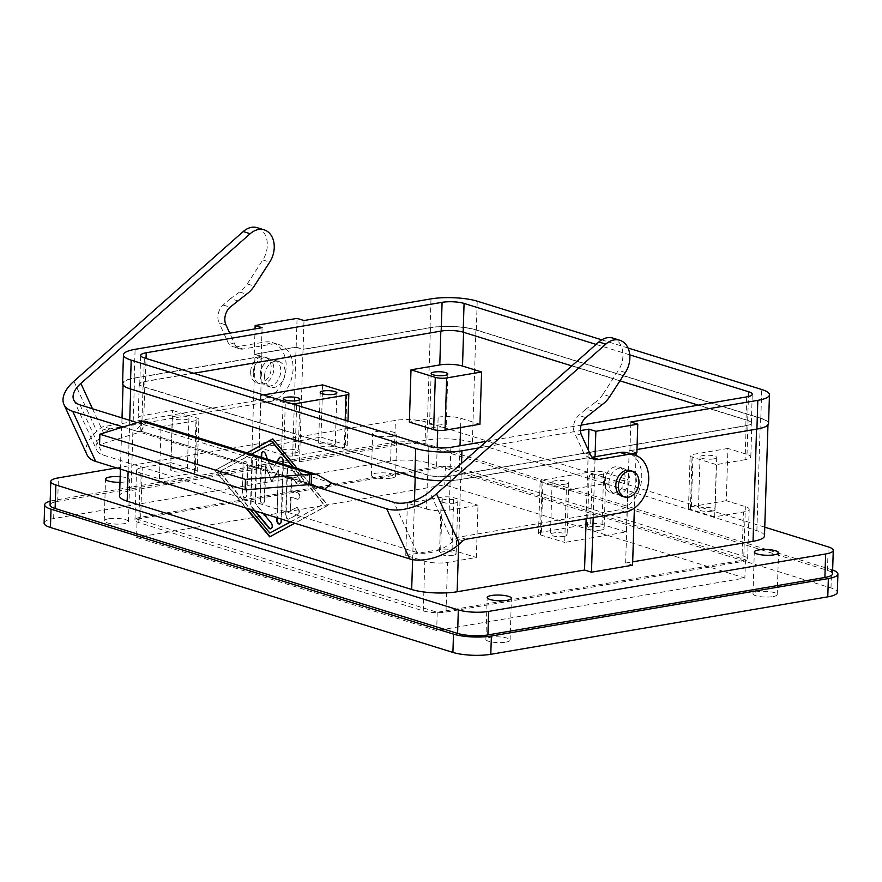 <?xml version="1.0" encoding="UTF-8"?>
<svg xmlns="http://www.w3.org/2000/svg" width="882" height="882" viewBox="0 0 882 882"><rect width="100%" height="100%" fill="white"/><g stroke="black" fill="none" stroke-linecap="round" stroke-linejoin="round"><path stroke-width="0.66" stroke-dasharray="4.41 3.31" d="M593.013 411.144L586.078 408.983L578.79 415.422A12.91 9.526 -72.8 0 0 574.645 433.172L583.487 452.477A12.91 9.526 -72.8 0 0 588.393 457.074A12.91 9.526 -72.8 0 0 591.833 457.284L592.164 457.229M609.826 396.492L602.891 394.342L618.414 370.374A21.521 15.876 -72.8 0 0 612.891 338.104M257.257 227.699A21.521 15.876 -72.8 0 1 262.781 259.97L247.258 283.938A26.901 19.845 -72.8 0 1 239.584 292.041L246.519 294.191M239.584 292.041L230.445 298.59L237.39 300.74M230.445 298.59L223.168 305.029A12.91 9.526 107.2 0 0 219.023 322.768L225.957 324.918M269.572 401.696A29.591 21.83 107.2 0 0 292.548 374.299A29.591 21.83 107.2 0 0 279.252 344.697A29.591 21.83 107.2 0 0 271.38 344.223L243.145 349.04L236.2 346.88L264.435 342.073A29.591 21.83 -72.8 0 1 272.306 342.547A29.591 21.83 -72.8 0 1 285.614 372.138A29.591 21.83 -72.8 0 1 262.627 399.546L269.572 401.696L110.437 428.828A8.07 5.954 -72.8 0 0 107.317 430.405L103.811 433.503A26.901 14.024 155.4 0 0 96.7 450.096A26.901 14.024 155.4 0 0 102.951 454.991L416.943 552.463A26.901 14.024 -24.6 0 0 452.499 541.757L456.005 538.659A8.07 5.954 -72.8 0 1 459.125 537.083L618.26 509.95A29.591 21.83 107.2 0 0 641.236 482.542A29.591 21.83 107.2 0 0 627.94 452.951M243.145 349.04A12.91 9.526 -72.8 0 1 239.706 348.831A12.91 9.526 -72.8 0 1 234.799 344.223L229.739 333.187M260.201 374.718A13.45 9.922 -72.8 0 1 274.456 360.121A13.45 9.922 -72.8 0 1 280.752 371.212A13.45 9.922 -72.8 0 1 266.485 385.809A13.45 9.922 -72.8 0 1 260.201 374.718M137.107 422.621L142.278 424.22L145.673 423.724L144.56 421.078M123.116 426.976L134.99 430.659L141.175 431.662A16.141 3.826 -178.2 0 1 140.172 432.015L99.545 444.649M86.91 454.583A37.661 19.636 155.4 0 1 96.866 431.353L100.383 428.255A8.07 5.954 -72.8 0 1 103.492 426.679L262.627 399.546M313.97 484.946L141.374 431.364L311.302 484.472M141.506 421.21L141.175 431.662M253.255 372.557A13.45 9.922 -72.8 0 1 267.522 357.96A13.45 9.922 -72.8 0 1 273.806 369.062A13.45 9.922 -72.8 0 1 259.551 383.659A13.45 9.922 -72.8 0 1 253.255 372.557M236.2 346.88A12.91 9.526 -72.8 0 1 232.771 346.681A12.91 9.526 -72.8 0 1 227.854 342.073L219.023 322.768M602.152 404.595L595.207 402.435L586.078 408.983M602.891 394.342A26.901 19.845 -72.8 0 1 595.207 402.435M608.889 482.961A13.45 9.922 107.2 0 0 615.173 494.063A13.45 9.922 107.2 0 0 629.439 479.455A13.45 9.922 107.2 0 0 623.155 468.364A13.45 9.922 107.2 0 0 608.889 482.961M622.108 496.213A13.45 9.922 107.2 0 0 636.374 481.616A13.45 9.922 107.2 0 0 630.09 470.514M250.653 371.752A13.45 9.922 -72.8 0 1 264.92 357.155A13.45 9.922 -72.8 0 1 271.204 368.246A13.45 9.922 -72.8 0 1 256.949 382.843A13.45 9.922 -72.8 0 1 250.653 371.752M264.534 376.063A13.45 9.922 -72.8 0 1 278.8 361.466A13.45 9.922 -72.8 0 1 285.084 372.557A13.45 9.922 -72.8 0 1 270.818 387.154A13.45 9.922 -72.8 0 1 264.534 376.063M261.943 356.449L258.415 468.794L251.469 466.633L254.997 354.299L296.098 347.288L292.57 459.632L299.505 461.782L303.033 349.448L430.427 327.729A32.281 7.651 1.8 0 1 475.905 329.989L760.405 418.311A32.281 7.651 1.8 0 1 768.013 423.525A32.281 7.651 1.8 0 1 756.569 428.972L629.175 450.691L636.109 452.852L595.019 459.853L588.073 457.703L460.68 479.422A32.281 7.651 1.8 0 1 415.213 477.162L130.712 388.841A32.281 7.651 1.8 0 1 123.094 383.615A32.281 7.651 1.8 0 1 134.549 378.169L261.943 356.449L254.997 354.299M251.469 466.633L292.57 459.632M764.485 535.87A32.281 7.651 1.8 0 0 756.877 530.644L472.377 442.323A32.281 7.651 1.8 0 0 426.899 440.063L299.505 461.782M296.098 347.288L303.033 349.448M441.849 480.778A32.821 7.773 1.8 0 0 461.032 479.521L588.018 457.879L594.953 460.029L630.972 453.888M768.553 423.547A32.821 7.773 1.8 0 0 760.813 418.244L476.313 329.923A32.821 7.773 1.8 0 0 430.085 327.619L303.099 349.272L296.165 347.111L254.248 354.266L261.182 356.416L134.196 378.058A32.821 7.773 1.8 0 0 122.554 383.604M636.87 452.885L629.935 450.735L636.969 449.533M628.039 348.004L601.733 339.835M479.08 447.869L580.477 430.581M486.555 441.254L581.117 425.135M629.792 354.873L596.089 344.41M427.538 475.056L143.038 386.735A16.141 3.826 1.8 0 1 139.235 384.122A16.141 3.826 1.8 0 1 144.957 381.399L440.835 330.959A16.141 3.826 1.8 0 1 463.579 332.095L748.079 420.416A16.141 3.826 1.8 0 1 751.883 423.018A16.141 3.826 1.8 0 1 746.161 425.741L450.272 476.192A16.141 3.826 1.8 0 1 427.538 475.056L426.469 509.024L407.385 503.093L405.742 555.351L424.826 561.272A16.141 3.826 1.8 0 0 447.56 562.396L476.335 557.501L477.978 505.243L449.203 510.149A16.141 3.826 -178.2 0 1 426.469 509.024M193.72 373.251L145.298 381.509A15.6 3.693 1.8 0 0 139.764 384.144A15.6 3.693 1.8 0 0 143.446 386.669L427.946 474.99A15.6 3.693 1.8 0 0 449.93 476.082L745.808 425.642A15.6 3.693 1.8 0 0 751.343 423.007A15.6 3.693 1.8 0 0 747.671 420.482L698.29 405.158M619.969 380.837L571.801 365.887M322.647 384.894L321.004 437.141L259.363 447.648L261.006 395.401L263.619 394.949M171.009 462.708L142.245 467.614A16.141 3.826 1.8 0 0 136.523 470.338A16.141 3.826 1.8 0 0 140.326 472.95L159.41 478.871L194.338 472.917A8.07 1.907 1.8 0 0 197.204 471.561A8.07 1.907 1.8 0 0 195.297 470.249L171.009 462.708L172.651 410.461L143.887 415.367L144.957 381.399M436.568 466.81L140.69 517.26A16.141 3.826 1.8 0 0 134.957 519.983A16.141 3.826 1.8 0 0 138.772 522.585L423.272 610.906A16.141 3.826 1.8 0 0 446.005 612.042L741.883 561.602A16.141 3.826 1.8 0 0 747.616 558.868A16.141 3.826 1.8 0 0 743.813 556.266L459.302 467.945A16.141 3.826 1.8 0 0 436.568 466.81L437.174 447.714M479.951 424.231L460.867 418.3A16.141 3.826 1.8 0 0 438.133 417.175L409.358 422.081M292.151 403.813A8.07 1.907 -178.2 0 1 285.294 402.942L261.006 395.401M295.283 452.874A8.335 1.973 -178.2 0 1 286.374 452.885A8.335 1.973 -178.2 0 1 281.579 450.945A8.335 1.973 -178.2 0 1 284.533 449.533A8.335 1.973 -178.2 0 1 293.452 449.522A8.335 1.973 -178.2 0 1 298.248 451.463A8.335 1.973 -178.2 0 1 295.283 452.874M332.271 446.568A8.335 1.973 -178.2 0 1 323.352 446.579A8.335 1.973 -178.2 0 1 318.556 444.638A8.335 1.973 -178.2 0 1 321.522 443.227A8.335 1.973 -178.2 0 1 330.43 443.216A8.335 1.973 -178.2 0 1 335.226 445.156A8.335 1.973 -178.2 0 1 332.271 446.568M321.004 437.141L345.292 444.682A8.07 1.907 -178.2 0 1 347.199 445.983A8.07 1.907 -178.2 0 1 344.333 447.35L295.018 455.751A8.07 1.907 -178.2 0 1 283.651 455.189L259.363 447.648M175.22 416.194A8.335 1.973 -178.2 0 1 184.14 416.183A8.335 1.973 -178.2 0 1 188.935 418.134A8.335 1.973 -178.2 0 1 185.97 419.534A8.335 1.973 -178.2 0 1 177.061 419.556A8.335 1.973 -178.2 0 1 172.255 417.605A8.335 1.973 -178.2 0 1 175.22 416.194M159.41 478.871L161.053 426.623L141.969 420.703A16.141 3.826 -178.2 0 1 138.165 418.09A16.141 3.826 -178.2 0 1 143.887 415.367M161.053 426.623L195.98 420.67A8.07 1.907 1.8 0 0 198.847 419.303A8.07 1.907 1.8 0 0 196.94 418.002L172.651 410.461M173.578 468.452A8.335 1.973 -178.2 0 1 182.497 468.43A8.335 1.973 -178.2 0 1 187.293 470.382A8.335 1.973 -178.2 0 1 184.327 471.793A8.335 1.973 -178.2 0 1 175.419 471.804A8.335 1.973 -178.2 0 1 170.623 469.852A8.335 1.973 -178.2 0 1 173.578 468.452M137.129 519.112L445.333 466.567L745.455 559.739L437.24 612.284L137.129 519.112L136.545 537.403L436.667 630.575L744.871 578.03L444.76 484.857L136.545 537.403M745.455 559.739L744.871 578.03M437.24 612.284L436.667 630.575M772.897 596.607A12.105 2.867 1.8 0 0 777.196 594.567A12.105 2.867 1.8 0 0 770.229 591.745A12.105 2.867 1.8 0 0 757.285 591.767A12.105 2.867 1.8 0 0 752.996 593.807A12.105 2.867 1.8 0 0 759.953 596.629A12.105 2.867 1.8 0 0 772.897 596.607M391.255 478.132A12.105 2.867 1.8 0 0 395.544 476.082A12.105 2.867 1.8 0 0 388.587 473.259A12.105 2.867 1.8 0 0 375.644 473.281A12.105 2.867 1.8 0 0 371.344 475.321A12.105 2.867 1.8 0 0 378.312 478.154A12.105 2.867 1.8 0 0 391.255 478.132M108.519 518.814A12.105 2.867 1.8 0 0 104.23 520.865A12.105 2.867 1.8 0 0 111.187 523.688A12.105 2.867 1.8 0 0 124.141 523.665A12.105 2.867 1.8 0 0 128.43 521.626A12.105 2.867 1.8 0 0 121.473 518.792A12.105 2.867 1.8 0 0 108.519 518.814M505.783 642.151A12.105 2.867 1.8 0 0 510.083 640.1A12.105 2.867 1.8 0 0 503.115 637.278A12.105 2.867 1.8 0 0 490.172 637.3A12.105 2.867 1.8 0 0 485.883 639.34A12.105 2.867 1.8 0 0 492.84 642.173A12.105 2.867 1.8 0 0 505.783 642.151M44.1 523.125A26.901 6.372 -178.2 0 1 53.648 518.583L390.616 461.132A26.901 6.372 -178.2 0 1 428.52 463.017L830.987 587.963A26.901 6.372 -178.2 0 1 837.327 592.307M392.567 436.325A12.105 2.867 1.8 0 0 396.856 434.286A12.105 2.867 1.8 0 0 389.899 431.463A12.105 2.867 1.8 0 0 376.956 431.485A12.105 2.867 1.8 0 0 372.656 433.525A12.105 2.867 1.8 0 0 379.624 436.347A12.105 2.867 1.8 0 0 392.567 436.325M629.175 450.691L625.647 563.036L632.581 565.186M258.415 468.794L131.021 490.513A32.281 7.651 1.8 0 0 119.566 495.96M625.647 563.036L632.692 561.834M119.996 482.322A12.105 2.867 1.8 0 0 125.453 481.87A12.105 2.867 1.8 0 0 129.742 479.819A12.105 2.867 1.8 0 0 120.172 476.71M764.76 527.171L425.719 421.916A21.521 5.094 1.8 0 0 395.401 420.405L116.622 467.934M636.032 455.509L634.379 508.12M604.556 481.616A13.45 9.922 107.2 0 0 610.84 492.707A13.45 9.922 107.2 0 0 625.095 478.11A13.45 9.922 107.2 0 0 618.811 467.019A13.45 9.922 107.2 0 0 604.556 481.616M593.2 517.558L595.019 459.853M586.155 518.759L588.073 457.703M245.979 508.087L214.855 470.36L247.004 452.885M297.179 468.463L327.619 505.364L294.742 523.235M269.694 536.851L328.027 505.298L272.858 438.982M247.18 452.94L215.263 470.293L246.607 508.286M273.067 442.577L219.607 471.638L270.223 533.004M290.586 521.935L323.683 503.953L293.463 467.306M290.41 521.879L323.683 503.953M251.337 454.23L219.188 471.705L250.312 509.432M323.275 504.019L292.835 467.118M285.702 515.176L287.124 469.974A3.363 2.128 80.3 0 1 288.723 467.328A3.363 2.128 80.3 0 1 290.465 468.155L298.899 478.386A3.363 2.128 80.3 0 1 299.869 481.892A3.363 2.128 80.3 0 1 298.292 484.185A3.363 2.128 80.3 0 1 296.561 483.369L291.281 476.975L290.851 490.657L297.355 492.674A3.363 2.128 80.3 0 1 299.417 496.103A3.363 2.128 80.3 0 1 297.818 499.256A3.363 2.128 80.3 0 1 297.157 499.201L290.652 497.183L290.222 510.865L295.79 507.845A3.363 2.128 80.3 0 1 296.22 507.69A3.363 2.128 80.3 0 1 298.811 510.303A3.363 2.128 80.3 0 1 297.774 514.173L288.866 519.013A3.363 2.128 80.3 0 1 288.436 519.167A3.363 2.128 80.3 0 1 285.702 515.176L286.11 515.11A3.363 2.128 -99.7 0 0 288.844 519.09A3.363 2.128 -99.7 0 0 289.274 518.947L298.193 514.107A3.363 2.128 -99.7 0 0 299.219 510.226A3.363 2.128 -99.7 0 0 296.628 507.624A3.363 2.128 -99.7 0 0 296.198 507.767L290.63 510.799L291.06 497.117L297.565 499.135A3.363 2.128 -99.7 0 0 298.226 499.19A3.363 2.128 -99.7 0 0 299.825 496.026A3.363 2.128 -99.7 0 0 297.774 492.608L291.258 490.59L291.688 476.897L296.969 483.292A3.363 2.128 -99.7 0 0 298.7 484.119A3.363 2.128 -99.7 0 0 300.288 481.815A3.363 2.128 -99.7 0 0 299.318 478.309L290.873 468.088A3.363 2.128 -99.7 0 0 289.142 467.262A3.363 2.128 -99.7 0 0 287.532 469.897L286.11 515.11M243.068 464.285A3.363 2.128 80.3 0 1 244.678 461.65A3.363 2.128 80.3 0 1 247.412 465.63L246.486 495.011A3.363 2.128 80.3 0 1 244.887 497.657A3.363 2.128 80.3 0 1 242.153 493.666L243.068 464.285L242.561 493.6A3.363 2.128 -99.7 0 0 245.295 497.58A3.363 2.128 -99.7 0 0 246.894 494.945L247.82 465.564A3.363 2.128 -99.7 0 0 245.086 461.573A3.363 2.128 -99.7 0 0 243.487 464.219M254.655 510.788L251.579 507.062A3.363 2.128 80.3 0 1 250.587 503.898L251.987 459.445A3.363 2.128 80.3 0 1 253.586 456.799A3.363 2.128 80.3 0 1 256.32 460.79L254.986 503.357L263.332 513.478M276.871 517.679L278.37 469.819L271.435 481.329L265.361 465.784L264.269 500.535A3.363 2.128 80.3 0 1 262.66 503.17A3.363 2.128 80.3 0 1 259.925 499.19L261.248 457.306M267.511 459.246L271.788 470.194L276.672 462.091M282.935 464.042L281.204 519.024M270.818 528.803A3.363 2.128 -99.7 0 0 271.028 528.781A3.363 2.128 -99.7 0 0 272.604 526.488A3.363 2.128 -99.7 0 0 271.634 522.971L255.394 503.28L256.728 460.724A3.363 2.128 -99.7 0 0 253.994 456.733A3.363 2.128 -99.7 0 0 252.395 459.379L250.995 503.82A3.363 2.128 -99.7 0 0 251.987 506.985L255.284 510.976M278.37 469.819L277.268 517.811M279.726 523.952A3.363 2.128 -99.7 0 0 279.936 523.941A3.363 2.128 -99.7 0 0 281.545 521.295L283.431 461.021A3.363 2.128 -99.7 0 0 280.697 457.03A3.363 2.128 -99.7 0 0 280.498 457.085M276.981 462.19L272.196 470.128L265.736 453.591A3.363 2.128 -99.7 0 0 263.354 451.65A3.363 2.128 -99.7 0 0 263.156 451.694M261.656 457.427L260.344 499.113A3.363 2.128 -99.7 0 0 263.079 503.104A3.363 2.128 -99.7 0 0 264.677 500.458L265.769 465.707L271.854 481.263L278.778 469.753M50.053 505A21.521 5.094 -178.2 0 1 57.683 501.373L394.662 443.922A21.521 5.094 -178.2 0 1 424.981 445.432L827.448 570.367A21.521 5.094 -178.2 0 1 832.52 573.851M50.175 501.185A26.901 6.372 -178.2 0 1 54.221 500.292L391.2 442.841A26.901 6.372 -178.2 0 1 429.093 444.726L831.561 569.673A26.901 6.372 -178.2 0 1 832.641 570.026M445.333 466.567L444.76 484.857M566.332 490.183L564.689 542.43L626.33 531.923L627.973 479.676L566.332 490.183L542.044 482.641A8.07 1.907 1.8 0 1 540.137 481.34A8.07 1.907 1.8 0 1 543.003 479.973L592.318 471.572A8.07 1.907 1.8 0 1 603.685 472.135L627.973 479.676M745.092 459.709L716.327 464.616L714.685 516.863L743.449 511.957A16.141 3.826 1.8 0 0 749.171 509.234A16.141 3.826 1.8 0 0 745.367 506.621L726.283 500.7L727.926 448.453L747.01 454.373A16.141 3.826 -178.2 0 1 750.814 456.986A16.141 3.826 -178.2 0 1 745.092 459.709L746.161 425.741M564.182 536.344A8.335 1.973 -178.2 0 1 555.263 536.366A8.335 1.973 -178.2 0 1 550.467 534.415A8.335 1.973 -178.2 0 1 553.422 533.004A8.335 1.973 -178.2 0 1 562.341 532.993A8.335 1.973 -178.2 0 1 567.137 534.944A8.335 1.973 -178.2 0 1 564.182 536.344M601.16 530.038A8.335 1.973 -178.2 0 1 592.241 530.06A8.335 1.973 -178.2 0 1 587.445 528.109A8.335 1.973 -178.2 0 1 590.411 526.708A8.335 1.973 -178.2 0 1 599.319 526.686A8.335 1.973 -178.2 0 1 604.126 528.638A8.335 1.973 -178.2 0 1 601.16 530.038M626.33 531.923L602.042 524.382A8.07 1.907 1.8 0 0 590.675 523.82L541.361 532.232A8.07 1.907 1.8 0 0 538.494 533.588A8.07 1.907 1.8 0 0 540.401 534.9L564.689 542.43M565.814 484.097A8.335 1.973 -178.2 0 1 556.906 484.108A8.335 1.973 -178.2 0 1 552.11 482.167A8.335 1.973 -178.2 0 1 555.065 480.756A8.335 1.973 -178.2 0 1 563.984 480.745A8.335 1.973 -178.2 0 1 568.78 482.686A8.335 1.973 -178.2 0 1 565.814 484.097M592.054 474.45A8.335 1.973 -178.2 0 1 600.962 474.439A8.335 1.973 -178.2 0 1 605.758 476.379A8.335 1.973 -178.2 0 1 602.803 477.79A8.335 1.973 -178.2 0 1 593.884 477.801A8.335 1.973 -178.2 0 1 589.088 475.861A8.335 1.973 -178.2 0 1 592.054 474.45M454.858 503.016A8.335 1.973 -178.2 0 1 445.95 503.027A8.335 1.973 -178.2 0 1 441.154 501.086A8.335 1.973 -178.2 0 1 444.109 499.675A8.335 1.973 -178.2 0 1 453.028 499.664A8.335 1.973 -178.2 0 1 457.824 501.604A8.335 1.973 -178.2 0 1 454.858 503.016M407.385 503.093L442.323 497.139A8.07 1.907 -178.2 0 1 453.69 497.702L477.978 505.243M453.216 555.263A8.335 1.973 -178.2 0 1 444.308 555.274A8.335 1.973 -178.2 0 1 439.512 553.334A8.335 1.973 -178.2 0 1 442.466 551.923A8.335 1.973 -178.2 0 1 451.386 551.912A8.335 1.973 -178.2 0 1 456.181 553.852A8.335 1.973 -178.2 0 1 453.216 555.263M405.742 555.351L440.68 549.398A8.07 1.907 -178.2 0 1 452.047 549.96L476.335 557.501M713.759 458.872A8.335 1.973 -178.2 0 1 704.839 458.894A8.335 1.973 -178.2 0 1 700.043 456.942A8.335 1.973 -178.2 0 1 703.009 455.542A8.335 1.973 -178.2 0 1 711.917 455.52A8.335 1.973 -178.2 0 1 716.724 457.471A8.335 1.973 -178.2 0 1 713.759 458.872M727.926 448.453L692.998 454.406A8.07 1.907 1.8 0 0 690.132 455.774A8.07 1.907 1.8 0 0 692.039 457.074L716.327 464.616M712.116 511.13A8.335 1.973 -178.2 0 1 703.197 511.141A8.335 1.973 -178.2 0 1 698.401 509.19A8.335 1.973 -178.2 0 1 701.366 507.789A8.335 1.973 -178.2 0 1 710.286 507.767A8.335 1.973 -178.2 0 1 715.082 509.719A8.335 1.973 -178.2 0 1 712.116 511.13M726.283 500.7L691.356 506.654A8.07 1.907 1.8 0 0 688.489 508.021A8.07 1.907 1.8 0 0 690.397 509.322L714.685 516.863M443.227 427.649A8.335 1.973 -178.2 0 1 434.308 427.671A8.335 1.973 -178.2 0 1 429.512 425.719A8.335 1.973 -178.2 0 1 432.478 424.308A8.335 1.973 -178.2 0 1 441.386 424.297A8.335 1.973 -178.2 0 1 446.193 426.249A8.335 1.973 -178.2 0 1 443.227 427.649M594.953 460.029L595.052 456.733M588.018 457.879L588.261 449.908M261.182 356.416L262.086 327.674M254.248 354.266L255.041 328.876M296.165 347.111L297.069 318.38M303.099 349.272L304.003 320.53M629.935 450.735L630.828 421.993M585.736 417.583L578.79 415.422M625.349 372.524L618.414 370.374M247.258 283.938L254.203 286.099M223.168 305.029L230.103 307.179M262.781 259.97L269.716 262.119M92.478 408.763L103.811 433.503M308.865 484.637L134.99 430.659L142.278 424.22L331.72 483.038M73.923 381.256L96.866 431.353M462.951 540.809L456.005 538.659M107.317 430.405L100.383 428.255M79.997 404.893L102.951 454.991M416.943 552.463L393.989 502.376M452.499 541.757L429.545 491.66M140.172 432.015L140.503 421.563M110.437 428.828L103.492 426.679M234.799 344.223L227.854 342.073M271.38 344.223L264.435 342.073M581.58 435.322L574.645 433.172M590.422 454.627L583.487 452.477M466.06 539.233L459.125 537.083M625.195 512.1L618.26 509.95M592.384 457.46L591.833 457.284M426.899 440.063L430.427 327.729M140.69 517.26L142.245 467.614M437.715 430.35L438.133 417.175M283.651 455.189L285.294 402.942M295.018 455.751L296.606 405.202M344.333 447.35L345.182 420.273M345.292 444.682L346.935 392.435M458.64 544.602L460.68 479.422M412.622 559.618L414.474 500.502M128.111 471.495L129.72 420.328M131.021 490.513L134.549 378.169M756.877 530.644L760.405 418.311M472.377 442.323L475.905 329.989M830.987 587.963L831.561 569.673M53.648 518.583L54.221 500.292M428.52 463.017L429.093 444.726M390.616 461.132L391.2 442.841M394.662 443.922L395.401 420.405M57.683 501.373L58.421 477.857M827.448 570.367L828.187 546.862M424.981 445.432L425.719 421.916M138.772 522.585L140.326 472.95M423.272 610.906L424.826 561.272M141.969 420.703L143.038 386.735M449.203 510.149L450.272 476.192M741.883 561.602L743.449 511.957M446.005 612.042L447.56 562.396M540.401 534.9L542.044 482.641M541.361 532.232L543.003 479.973M590.675 523.82L592.318 471.572M602.042 524.382L603.685 472.135M440.68 549.398L442.323 497.139M452.047 549.96L453.69 497.702M743.813 556.266L745.367 506.621M747.01 454.373L748.079 420.416M459.302 467.945L460.007 445.774M460.58 427.527L460.867 418.3M691.356 506.654L692.998 454.406M690.397 509.322L692.039 457.074M195.297 470.249L196.94 418.002M194.338 472.917L195.98 420.67M747.671 420.482L748.421 396.547M745.808 425.642L746.712 396.9M145.298 381.509L146.026 358.445M143.446 386.669L144.35 357.927M427.946 474.99L428.85 446.248M449.93 476.082L450.834 447.339M461.032 479.521L461.54 463.37M134.196 378.058L135.1 349.327M430.085 327.619L430.989 298.888M476.313 329.923L477.217 301.181M760.813 418.244L761.717 389.502M73.746 399.998L96.7 450.096M141.407 431.408C142.862 427.34 144.284 424.782 145.673 423.724M239.706 348.831L232.771 346.681M272.306 342.547L279.252 344.697M595.339 459.235L588.393 457.074M267.522 357.96L264.92 357.155M278.8 361.466L274.456 360.121M283.221 398.686L281.579 450.945M320.199 392.38L318.556 444.638M347.199 445.983L347.982 421.144M188.935 418.134L187.293 470.382M777.196 594.567L778.508 552.76M395.544 476.082L396.856 434.286M610.84 492.707L615.173 494.063M120.404 469.114L122.014 417.936M123.05 385.026L123.094 383.615M767.968 424.926L768.013 423.525M128.43 521.626L129.742 479.819M510.083 640.1L511.395 598.305M134.957 519.983L136.523 470.338M552.11 482.167L550.467 534.415M605.758 476.379L604.126 528.638M538.494 533.588L540.137 481.34M441.154 501.086L439.512 553.334M747.616 558.868L749.171 509.234M750.814 456.986L751.883 423.018M700.043 456.942L698.401 509.19M688.489 508.021L690.132 455.774M431.155 373.472L429.512 425.719M197.204 471.561L198.847 419.303M138.165 418.09L139.235 384.122M751.343 423.007L752.247 394.265M139.764 384.144L140.668 355.402M259.551 383.659L256.949 382.843M716.724 457.471L715.082 509.719M568.78 482.686L567.137 534.944M457.824 501.604L456.181 553.852M371.344 475.321L372.656 433.525M336.869 392.909L335.226 445.156M485.883 639.34L487.195 597.544M447.824 373.99L446.193 426.249M589.088 475.861L587.445 528.109M752.996 593.807L754.308 552M270.818 387.154L266.485 385.809M172.255 417.605L170.623 469.852M299.891 399.215L298.248 451.463M618.811 467.019L623.155 468.364M104.23 520.865L105.542 479.058"/><path stroke-width="1.32" d="M308.865 484.637L386.713 508.804A37.661 19.636 -24.6 0 0 436.491 493.81L605.791 344.123A21.521 15.876 -72.8 0 1 619.826 340.265A21.521 15.876 -72.8 0 1 625.349 372.524L609.826 396.492A26.901 19.845 -72.8 0 1 602.152 404.595L585.736 417.583A12.91 9.526 -72.8 0 0 581.58 435.322L590.422 454.627A12.91 9.526 -72.8 0 0 595.339 459.235A12.91 9.526 -72.8 0 0 598.768 459.445L627.003 454.627L620.068 452.477L592.164 457.229M605.791 344.123L598.856 341.962A21.521 15.876 -72.8 0 1 612.891 338.104L619.826 340.265M598.856 341.962L429.545 491.66A26.901 14.024 -24.6 0 1 393.989 502.376L331.72 483.038L317.156 474.659L311.633 474.02A16.141 3.826 1.8 0 0 309.847 474.141L245.461 479.4L245.141 489.852L309.516 484.593L309.847 474.141M123.116 426.976L72.721 411.332A37.661 19.636 155.4 0 1 63.967 404.485A37.661 19.636 155.4 0 1 73.923 381.256L243.223 231.558L250.168 233.719A21.521 15.876 -72.8 0 1 264.203 229.86A21.521 15.876 -72.8 0 1 269.716 262.119L254.203 286.099A26.901 19.845 -72.8 0 1 246.519 294.191L230.103 307.179A12.91 9.526 107.2 0 0 225.957 324.918L229.739 333.187M250.168 233.719L80.857 383.416L92.478 408.763M80.857 383.416A26.901 14.024 155.4 0 0 73.746 399.998A26.901 14.024 155.4 0 0 79.997 404.893L137.107 422.621M243.223 231.558A21.521 15.876 -72.8 0 1 257.257 227.699L264.203 229.86M72.721 411.332L95.675 461.429A37.661 19.636 155.4 0 1 86.91 454.583L63.967 404.485M95.675 461.429L409.667 558.901A37.661 19.636 -24.6 0 0 459.434 543.907L462.951 540.809A8.07 5.954 -72.8 0 1 466.06 539.233L625.195 512.1A29.591 21.83 107.2 0 0 648.182 484.692A29.591 21.83 107.2 0 0 634.875 455.101A29.591 21.83 107.2 0 0 627.003 454.627M331.72 483.038L324.444 489.477L311.302 484.472L311.633 474.02L141.506 421.21A16.141 3.826 -178.2 0 1 140.503 421.563L99.875 434.209L245.461 479.4M317.156 474.659L144.56 421.078L141.506 421.21M311.302 484.472A16.141 3.826 1.8 0 0 309.516 484.593M99.875 434.209L99.545 444.649L245.141 489.852M634.875 455.101L627.94 452.951A29.591 21.83 107.2 0 0 620.068 452.477M632.692 471.33L630.09 470.514A13.45 9.922 107.2 0 0 615.823 485.122A13.45 9.922 107.2 0 0 622.108 496.213L624.71 497.018A13.45 9.922 107.2 0 0 638.976 482.421A13.45 9.922 107.2 0 0 632.692 471.33A13.45 9.922 107.2 0 0 618.425 485.927A13.45 9.922 107.2 0 0 624.71 497.018M601.733 339.835L477.217 301.181A32.821 7.773 1.8 0 0 430.989 298.888L304.003 320.53L297.069 318.38L255.152 325.524L262.086 327.674L135.1 349.327A32.821 7.773 1.8 0 0 123.458 354.862L122.554 383.604A32.821 7.773 1.8 0 0 130.293 388.907L414.794 477.228A32.821 7.773 1.8 0 0 441.849 480.778M636.969 449.533L756.91 429.082A32.821 7.773 1.8 0 0 768.553 423.547L769.457 394.805A32.821 7.773 1.8 0 0 761.717 389.502L628.039 348.004M630.972 453.888L636.87 452.885L637.774 424.154L595.857 431.298L588.911 429.137L580.477 430.581M756.91 429.082L757.814 400.351L630.828 421.993L637.774 424.154M757.814 400.351A32.821 7.773 1.8 0 0 769.457 394.805M123.458 354.862A32.821 7.773 1.8 0 0 131.197 360.165L415.698 448.497A32.821 7.773 1.8 0 0 461.936 450.79L479.08 447.869M596.089 344.41L464.064 303.419A15.6 3.693 1.8 0 0 442.091 302.328L146.203 352.767A15.6 3.693 1.8 0 0 140.668 355.402A15.6 3.693 1.8 0 0 144.35 357.927L428.85 446.248A15.6 3.693 1.8 0 0 450.834 447.339L486.555 441.254M581.117 425.135L746.712 396.9A15.6 3.693 1.8 0 0 752.247 394.265A15.6 3.693 1.8 0 0 748.564 391.74L629.792 354.873M698.29 405.158L619.969 380.837M571.801 365.887L463.16 332.161A15.6 3.693 1.8 0 0 441.187 331.07L193.72 373.251M263.619 394.949L322.647 384.894L346.935 392.435A8.07 1.907 -178.2 0 1 348.842 393.736A8.07 1.907 -178.2 0 1 345.976 395.092L296.661 403.504A8.07 1.907 -178.2 0 1 292.151 403.813M409.358 422.081L411.001 369.823L439.776 364.928A16.141 3.826 -178.2 0 1 462.51 366.052L481.594 371.972L479.951 424.231L445.013 430.184A8.07 1.907 -178.2 0 1 433.646 429.622L409.358 422.081M286.176 397.286A8.335 1.973 -178.2 0 1 295.095 397.264A8.335 1.973 -178.2 0 1 299.891 399.215A8.335 1.973 -178.2 0 1 296.925 400.626A8.335 1.973 -178.2 0 1 288.017 400.637A8.335 1.973 -178.2 0 1 283.221 398.686A8.335 1.973 -178.2 0 1 286.176 397.286M333.914 394.32A8.335 1.973 -178.2 0 1 324.995 394.331A8.335 1.973 -178.2 0 1 320.199 392.38A8.335 1.973 -178.2 0 1 323.165 390.98A8.335 1.973 -178.2 0 1 332.073 390.958A8.335 1.973 -178.2 0 1 336.869 392.909A8.335 1.973 -178.2 0 1 333.914 394.32M832.641 570.026A26.901 6.372 -178.2 0 1 837.9 574.017L837.327 592.307A26.901 6.372 -178.2 0 1 827.779 596.849L490.8 654.301A26.901 6.372 -178.2 0 1 452.907 652.415L50.439 527.469A26.901 6.372 -178.2 0 1 44.1 523.125L44.673 504.835A26.901 6.372 -178.2 0 1 50.175 501.185M774.22 554.811A12.105 2.867 1.8 0 0 778.508 552.76A12.105 2.867 1.8 0 0 771.552 549.938A12.105 2.867 1.8 0 0 758.608 549.96A12.105 2.867 1.8 0 0 754.308 552A12.105 2.867 1.8 0 0 761.276 554.833A12.105 2.867 1.8 0 0 774.22 554.811M634.379 508.12L632.581 565.186L591.491 572.197L584.546 570.037L586.155 518.759M120.404 469.114L119.566 495.96A32.281 7.651 1.8 0 0 127.173 501.174L411.673 589.496A32.281 7.651 1.8 0 0 457.152 591.756L584.546 570.037M632.692 561.834L753.041 541.316A32.281 7.651 1.8 0 0 764.485 535.87L767.968 424.926M120.172 476.71A12.105 2.867 1.8 0 0 109.842 477.019A12.105 2.867 1.8 0 0 105.542 479.058A12.105 2.867 1.8 0 0 119.996 482.322M507.095 600.344A12.105 2.867 1.8 0 0 511.395 598.305A12.105 2.867 1.8 0 0 504.427 595.482A12.105 2.867 1.8 0 0 491.483 595.504A12.105 2.867 1.8 0 0 487.195 597.544A12.105 2.867 1.8 0 0 494.152 600.366A12.105 2.867 1.8 0 0 507.095 600.344M116.622 467.934L58.421 477.857A21.521 5.094 1.8 0 0 50.792 481.495A21.521 5.094 1.8 0 0 55.864 484.968L458.331 609.914A21.521 5.094 1.8 0 0 488.65 611.413L825.629 553.973A21.521 5.094 1.8 0 0 833.258 550.335A21.521 5.094 1.8 0 0 828.187 546.862L764.76 527.171M636.109 453.017L636.032 455.509M591.491 572.197L593.2 517.558M294.742 523.235L269.694 536.851L245.979 508.087M247.004 452.885L272.77 438.872L297.179 468.463M272.858 438.982L247.18 452.94M246.607 508.286L270.013 536.675M293.463 467.306L273.067 442.577L251.337 454.23M250.312 509.432L269.815 533.081L290.586 521.935M269.815 533.081L290.41 521.879M292.835 467.118L272.659 442.643M263.332 513.478L271.226 523.048A3.363 2.128 80.3 0 1 272.196 526.554A3.363 2.128 80.3 0 1 270.62 528.847A3.363 2.128 80.3 0 1 268.878 528.031L254.655 510.788M261.248 457.306L261.337 454.362A3.363 2.128 80.3 0 1 262.946 451.716A3.363 2.128 80.3 0 1 265.328 453.657L267.511 459.246M276.672 462.091L279.164 457.956A3.363 2.128 80.3 0 1 280.289 457.097A3.363 2.128 80.3 0 1 283.023 461.088L282.935 464.042M281.204 519.024L281.126 521.361A3.363 2.128 80.3 0 1 279.528 524.007A3.363 2.128 80.3 0 1 276.794 520.016L276.871 517.679M255.284 510.976L269.286 527.954A3.363 2.128 -99.7 0 0 270.818 528.803M277.268 517.811L277.202 519.95A3.363 2.128 -99.7 0 0 279.726 523.952M280.498 457.085A3.363 2.128 -99.7 0 0 279.572 457.89L276.981 462.19M263.156 451.694A3.363 2.128 -99.7 0 0 261.745 454.285L261.656 457.427M833.258 550.335L832.52 573.851A21.521 5.094 -178.2 0 1 824.891 577.478L487.911 634.93A21.521 5.094 -178.2 0 1 457.593 633.419L55.125 508.484A21.521 5.094 -178.2 0 1 50.053 505L50.792 481.495M837.9 574.017A26.901 6.372 -178.2 0 1 828.352 578.559L491.384 636.01A26.901 6.372 -178.2 0 1 453.48 634.125L51.013 509.179A26.901 6.372 -178.2 0 1 44.673 504.835M444.87 375.401A8.335 1.973 -178.2 0 1 435.951 375.412A8.335 1.973 -178.2 0 1 431.155 373.472A8.335 1.973 -178.2 0 1 434.12 372.061A8.335 1.973 -178.2 0 1 443.029 372.05A8.335 1.973 -178.2 0 1 447.824 373.99A8.335 1.973 -178.2 0 1 444.87 375.401M481.594 371.972L446.656 377.937A8.07 1.907 -178.2 0 1 435.289 377.364L411.001 369.823M595.052 456.733L595.857 431.298M588.261 449.908L588.911 429.137M255.041 328.876L255.152 325.524M409.667 558.901L386.713 508.804M459.434 543.907L436.491 493.81M598.768 459.445L592.384 457.46M437.174 447.714L437.715 430.35M439.776 364.928L440.835 331.125M296.606 405.202L296.661 403.504M345.182 420.273L345.976 395.092M457.152 591.756L458.64 544.602M411.673 589.496L412.622 559.618M414.474 500.502L415.202 477.349M127.173 501.174L128.111 471.495M129.72 420.328L130.701 389.028M753.041 541.316L756.558 429.148M827.779 596.849L828.352 578.559M452.907 652.415L453.48 634.125M490.8 654.301L491.384 636.01M50.439 527.469L51.013 509.179M55.125 508.484L55.864 484.968M457.593 633.419L458.331 609.914M487.911 634.93L488.65 611.413M824.891 577.478L825.629 553.973M462.51 366.052L463.568 332.282M460.007 445.774L460.58 427.527M445.013 430.184L446.656 377.937M433.646 429.622L435.289 377.364M748.421 396.547L748.564 391.74M463.16 332.161L464.064 303.419M441.187 331.07L442.091 302.328M146.026 358.445L146.203 352.767M461.54 463.37L461.936 450.79M414.794 477.228L415.698 448.497M130.293 388.907L131.197 360.165M347.982 421.144L348.842 393.736M122.014 417.936L123.05 385.026"/></g></svg>
